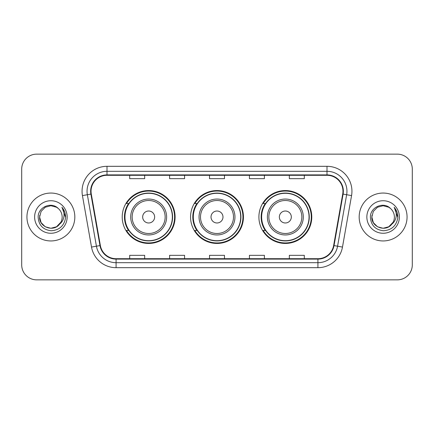 <?xml version="1.0" encoding="UTF-8"?>
<svg xmlns="http://www.w3.org/2000/svg" width="434" height="434" viewBox="0 0 434 434"><rect width="100%" height="100%" fill="white"/><g stroke="black" fill="none" stroke-linecap="round" stroke-linejoin="round"><path stroke-width="0.65" d="M258.903 217A26.441 26.441 0 0 0 285.344 243.441A26.441 26.441 0 0 0 311.78 217A26.441 26.441 0 0 0 285.344 190.559A26.441 26.441 0 0 0 258.903 217M190.559 217A26.441 26.441 0 0 0 217 243.441A26.441 26.441 0 0 0 243.441 217A26.441 26.441 0 0 0 217 190.559A26.441 26.441 0 0 0 190.559 217M122.22 217A26.441 26.441 0 0 0 148.656 243.441A26.441 26.441 0 0 0 175.097 217A26.441 26.441 0 0 0 148.656 190.559A26.441 26.441 0 0 0 122.22 217M128.562 230.47A24.195 24.195 0 0 1 128.562 203.53M196.9 230.47A24.195 24.195 0 0 1 196.9 203.53M265.245 230.47A24.195 24.195 0 0 1 265.245 203.53M21.7 169.108L21.7 264.892A14.968 14.968 0 0 0 36.668 279.854L397.332 279.854A14.968 14.968 0 0 0 412.3 264.892L412.3 169.108A14.968 14.968 0 0 0 397.332 154.146L36.668 154.146A14.968 14.968 0 0 0 21.7 169.108L21.7 264.892M26.941 217A23.946 23.946 0 0 0 50.881 240.946A23.946 23.946 0 0 0 74.827 217A23.946 23.946 0 0 0 50.881 193.054A23.946 23.946 0 0 0 26.941 217A23.946 23.946 0 0 0 50.881 240.946A23.946 23.946 0 0 0 74.827 217A23.946 23.946 0 0 0 50.881 193.054A23.946 23.946 0 0 0 26.941 217M359.173 217A23.946 23.946 0 0 0 383.119 240.946A23.946 23.946 0 0 0 407.059 217A23.946 23.946 0 0 0 383.119 193.054A23.946 23.946 0 0 0 359.173 217A23.946 23.946 0 0 0 383.119 240.946A23.946 23.946 0 0 0 407.059 217A23.946 23.946 0 0 0 383.119 193.054A23.946 23.946 0 0 0 359.173 217M91.042 191.258A15.966 15.966 0 0 1 107.003 175.298L326.997 175.298A15.966 15.966 0 0 1 342.719 194.031L333.637 245.514A15.966 15.966 0 0 1 317.921 258.702L116.079 258.702A15.966 15.966 0 0 1 100.362 245.514L91.281 194.031A15.966 15.966 0 0 1 91.042 191.258M90.641 191.258A16.362 16.362 0 0 0 90.89 194.101L99.966 245.584A16.362 16.362 0 0 0 116.079 259.103L317.921 259.103A16.362 16.362 0 0 0 334.034 245.584L343.11 194.101A16.362 16.362 0 0 0 326.997 174.897L107.003 174.897A16.362 16.362 0 0 0 90.641 191.258M82.438 195.593A24.944 24.944 0 0 1 107.003 166.314L326.997 166.314A24.944 24.944 0 0 1 351.562 195.593L342.48 247.071A24.944 24.944 0 0 1 317.921 267.686L116.079 267.686A24.944 24.944 0 0 1 91.52 247.071L82.438 195.593L87.353 194.725A19.953 19.953 0 0 1 107.003 171.305L326.997 171.305A19.953 19.953 0 0 1 346.647 194.725L337.571 246.208A19.953 19.953 0 0 1 317.921 262.695L116.079 262.695A19.953 19.953 0 0 1 96.429 246.208L87.353 194.725A19.953 19.953 0 0 1 87.05 191.258M397.332 154.146L36.668 154.146M36.668 279.854L397.332 279.854M412.3 264.892L412.3 169.108M209.519 175.298L209.519 178.672L224.481 178.672L224.481 175.298M169.607 175.298L169.607 178.672L184.575 178.672L184.575 175.298M129.701 175.298L129.701 178.672L144.668 178.672L144.668 175.298M249.425 175.298L249.425 178.672L264.393 178.672L264.393 175.298M289.332 175.298L289.332 178.672L304.299 178.672L304.299 175.298M224.481 258.702L224.481 255.328L209.519 255.328L209.519 258.702M184.575 258.702L184.575 255.328L169.607 255.328L169.607 258.702M144.668 258.702L144.668 255.328L129.701 255.328L129.701 258.702M264.393 258.702L264.393 255.328L249.425 255.328L249.425 258.702M304.299 258.702L304.299 255.328L289.332 255.328L289.332 258.702M56.523 226.765A11.279 11.279 0 0 0 62.16 217C62.095 213.599 60.798 210.756 58.27 208.477C51.337 201.224 38.029 207.208 38.149 217C38.659 225.235 43.026 229.819 51.245 230.747C59.339 230.161 64.113 225.859 65.567 217.846L65.588 217C65.545 213.3 64.319 210.056 61.899 207.257C63.738 210.273 64.384 213.523 63.841 217C63.331 219.924 61.921 222.306 59.604 224.15C61.281 222.062 62.133 219.68 62.16 217M60.901 222.181L56.523 226.765L50.881 228.279L45.245 226.765L41.116 222.637L39.608 217L41.116 222.637L45.245 226.765L50.881 228.279L56.523 226.765L59.29 224.514L56.523 226.765L50.881 228.279L45.245 226.765L41.116 222.637L39.608 217L41.116 222.637L45.245 226.765L50.881 228.279L56.523 226.765L59.469 224.313L56.523 226.765L50.881 228.279L45.245 226.765L41.116 222.637L39.608 217L41.116 222.637L45.245 226.765L50.881 228.279L56.523 226.765L60.901 222.181L59.583 224.172L60.901 222.181L56.523 226.765L50.881 228.279L45.245 226.765L41.116 222.637L39.608 217L41.116 222.637L45.245 226.765L50.881 228.279L56.523 226.765L60.901 222.181L59.295 224.514L56.523 226.765L50.881 228.279L45.245 226.765L41.116 222.637L39.608 217L41.116 211.363L45.245 207.235L50.881 205.721L56.523 207.235L58.27 208.477L56.523 207.235L50.881 205.721L45.245 207.235L41.116 211.363L39.608 217L41.116 211.363L45.245 207.235M39.727 215.335L39.608 217C39.027 226.998 53.17 232.266 59.295 224.514L59.604 224.15M34.617 217A16.264 16.264 0 0 0 50.881 233.264A16.264 16.264 0 0 0 67.151 217A16.264 16.264 0 0 0 50.881 200.736A16.264 16.264 0 0 0 34.617 217M39.608 217L41.116 211.363L45.245 207.235L50.881 205.721L56.523 207.235L58.27 208.477M62.008 207.381L65.583 217.429M154.645 217A5.984 5.984 0 0 0 148.656 211.016A5.984 5.984 0 0 0 142.672 217A5.984 5.984 0 0 0 148.656 222.984A5.984 5.984 0 0 0 154.645 217M166.618 217A17.957 17.957 0 0 0 148.656 199.043A17.957 17.957 0 0 0 130.699 217A17.957 17.957 0 0 0 148.656 234.957A17.957 17.957 0 0 0 166.618 217A17.957 17.957 0 0 1 148.656 234.957A17.957 17.957 0 0 1 130.699 217M172.352 217A23.696 23.696 0 0 0 148.656 193.304A23.696 23.696 0 0 0 124.959 217A23.696 23.696 0 0 0 148.656 240.696A23.696 23.696 0 0 0 172.352 217M174.598 217A25.942 25.942 0 0 1 126.489 230.47L128.893 230.47A23.919 23.919 0 0 0 172.575 217.06A23.919 23.919 0 0 0 128.893 203.53L126.489 203.53A25.942 25.942 0 0 1 174.598 217M222.984 217A5.984 5.984 0 0 0 217 211.016A5.984 5.984 0 0 0 211.016 217A5.984 5.984 0 0 0 217 222.984A5.984 5.984 0 0 0 222.984 217M234.957 217A17.957 17.957 0 0 0 217 199.043A17.957 17.957 0 0 0 199.043 217A17.957 17.957 0 0 0 217 234.957A17.957 17.957 0 0 0 234.957 217A17.957 17.957 0 0 1 217 234.957A17.957 17.957 0 0 1 199.043 217M240.696 217A23.696 23.696 0 0 0 217 193.304A23.696 23.696 0 0 0 193.304 217A23.696 23.696 0 0 0 217 240.696A23.696 23.696 0 0 0 240.696 217M242.942 217A25.942 25.942 0 0 1 194.828 230.47L197.237 230.47A23.919 23.919 0 0 0 240.919 217.06A23.919 23.919 0 0 0 197.237 203.53L194.828 203.53A25.942 25.942 0 0 1 242.942 217M291.328 217A5.984 5.984 0 0 0 285.344 211.016A5.984 5.984 0 0 0 279.355 217A5.984 5.984 0 0 0 285.344 222.984A5.984 5.984 0 0 0 291.328 217M303.301 217A17.957 17.957 0 0 0 285.344 199.043A17.957 17.957 0 0 0 267.382 217A17.957 17.957 0 0 0 285.344 234.957A17.957 17.957 0 0 0 303.301 217A17.957 17.957 0 0 1 285.344 234.957A17.957 17.957 0 0 1 267.382 217M309.041 217A23.696 23.696 0 0 0 285.344 193.304A23.696 23.696 0 0 0 261.648 217A23.696 23.696 0 0 0 285.344 240.696A23.696 23.696 0 0 0 309.041 217M311.281 217A25.942 25.942 0 0 1 263.172 230.47L265.575 230.47A23.919 23.919 0 0 0 309.263 217.06A23.919 23.919 0 0 0 265.575 203.53L263.172 203.53A25.942 25.942 0 0 1 311.281 217M388.755 226.765A11.279 11.279 0 0 0 394.392 217C394.327 213.599 393.03 210.756 390.502 208.477C383.569 201.224 370.262 207.208 370.386 217C370.896 225.235 375.258 229.819 383.482 230.747C391.576 230.161 396.351 225.859 397.799 217.846L397.826 217C397.783 213.3 396.551 210.056 394.132 207.257C395.971 210.273 396.622 213.523 396.074 217C395.564 219.924 394.153 222.306 391.837 224.15C393.513 222.062 394.365 219.68 394.392 217M388.962 226.646L391.528 224.514L388.755 226.765L383.119 228.279L377.477 226.765L373.349 222.637L371.84 217L373.349 222.637L377.477 226.765L383.119 228.279L388.755 226.765L391.701 224.313L388.755 226.765L383.119 228.279L377.477 226.765L373.349 222.637L371.84 217L373.349 222.637L377.477 226.765L383.119 228.279L388.755 226.765L393.133 222.181L391.837 224.15L393.133 222.181L388.755 226.765L383.119 228.279L377.477 226.765L373.349 222.637L371.84 217L373.349 211.363L377.477 207.235L383.119 205.721L388.755 207.235L390.502 208.477L388.755 207.235L383.119 205.721L377.477 207.235L373.349 211.363L371.84 217L371.965 215.335M391.701 224.313L388.755 226.765L383.119 228.279L377.477 226.765L373.349 222.637L371.84 217L373.349 222.637L377.477 226.765L383.119 228.279L388.755 226.765L393.133 222.181L388.755 226.765L383.119 228.279L377.477 226.765L373.349 222.637L371.84 217C371.265 226.998 385.408 232.266 391.528 224.514L391.837 224.15M366.849 217A16.264 16.264 0 0 0 383.119 233.264A16.264 16.264 0 0 0 399.383 217A16.264 16.264 0 0 0 383.119 200.736A16.264 16.264 0 0 0 366.849 217M394.24 207.381L397.815 217.429M326.997 166.314L326.997 174.897M87.353 194.725L90.89 194.101M116.079 267.686L116.079 259.103M317.921 259.103L317.921 267.686M334.034 245.584L342.48 247.071M91.52 247.071L99.966 245.584M343.11 194.101L351.562 195.593M107.003 166.314L107.003 174.897M165.153 217A16.497 16.497 0 0 0 148.656 200.503A16.497 16.497 0 0 0 132.158 217A16.497 16.497 0 0 0 148.656 233.497A16.497 16.497 0 0 0 165.153 217M233.497 217A16.497 16.497 0 0 0 217 200.503A16.497 16.497 0 0 0 200.503 217A16.497 16.497 0 0 0 217 233.497A16.497 16.497 0 0 0 233.497 217M301.842 217A16.497 16.497 0 0 0 285.344 200.503A16.497 16.497 0 0 0 268.847 217A16.497 16.497 0 0 0 285.344 233.497A16.497 16.497 0 0 0 301.842 217"/></g></svg>
